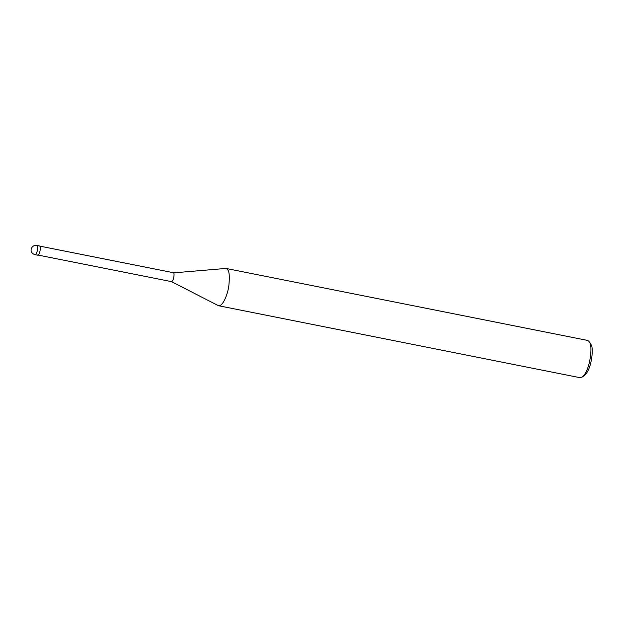 <?xml version="1.0" encoding="UTF-8"?>
<svg xmlns="http://www.w3.org/2000/svg" width="623" height="623" viewBox="0 0 623 623"><rect width="100%" height="100%" fill="white"/><g stroke="black" fill="none" stroke-linecap="round" stroke-linejoin="round"><path stroke-width="0.93" d="M34.974 254.659L37.614 255.181C40.215 254.745 40.978 245.727 39.802 246.062L36.827 245.33C31.018 244.675 28.331 252.58 34.974 254.659C37.575 254.215 38.338 245.205 37.162 245.532L36.827 245.33M225.947 268.435L227.286 269.245C229.287 270.81 229.809 276.285 228.851 285.677C227.714 294.765 222.567 306.765 218.525 305.729L171.418 281.619C173.918 281.199 174.65 272.547 173.521 272.866L225.947 268.435L587.458 340.399L588.797 341.202L590.877 344.574C593.696 345.975 592.372 368.185 584.787 375.139L582.419 376.938C591.095 368.995 592.598 343.608 589.374 342.004M218.525 305.729L580.036 377.694L582.419 376.938M39.428 246.046L173.202 272.672M37.645 254.994L171.418 281.619"/></g></svg>
